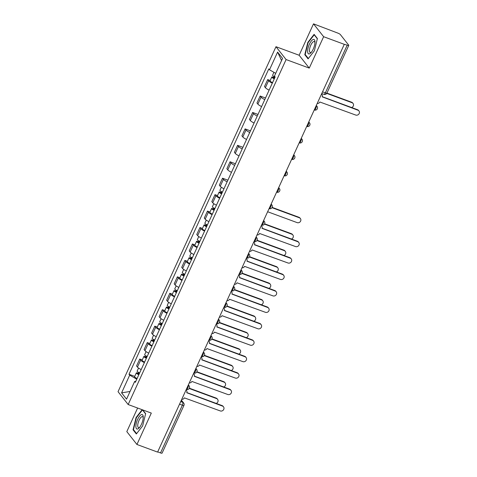 <?xml version="1.0" encoding="UTF-8"?>
<svg xmlns="http://www.w3.org/2000/svg" width="477" height="477" viewBox="0 0 477 477"><rect width="100%" height="100%" fill="white"/><g stroke="black" fill="none" stroke-linecap="round" stroke-linejoin="round"><path stroke-width="0.72" d="M137.62 408.026L126.81 431.625L136.935 444.481L157.595 452.101L344.287 44.331L323.633 36.705L313.508 23.85L299.133 55.249L275.98 46.704L118.04 391.683L128.164 404.538L286.105 59.559L309.257 68.104L323.633 36.705M313.508 23.85L337.68 33.038A2.367 0.465 24.6 0 1 340.345 34.553L348.699 45.16A2.367 0.465 24.6 0 1 348.77 45.375L326.918 93.11L351.644 102.227A2.719 2.486 -38.2 0 1 352.676 102.966L353.058 103.455A2.719 2.486 141.8 0 0 352.032 102.71L326.763 93.391M136.935 444.481L151.31 413.082L128.164 404.538M179.555 404.144L182.369 405.182A2.367 0.465 -155.4 0 0 183.931 405.42L162.079 453.15A2.367 0.465 -155.4 0 1 160.516 452.917L182.369 405.182A2.367 0.835 -69.7 0 0 182.745 402.326L181.254 400.43M157.696 451.874L160.516 452.917M323.805 94.231A2.367 0.835 -69.7 0 0 323.949 94.339A2.367 0.835 -69.7 0 0 325.356 92.872L347.214 45.142L344.287 44.331M347.214 45.142A2.367 0.465 24.6 0 0 348.77 45.375M272.301 83.183A5.438 1.073 -155.4 0 1 268.575 80.726L267.68 79.587L264.496 86.54L265.391 87.685A5.438 1.073 24.6 0 0 269.117 90.135M270.191 80.512L267.68 79.587M264.777 99.621A5.438 1.073 -155.4 0 1 261.05 97.165L260.15 96.02L256.966 102.978L257.866 104.117A5.438 1.073 24.6 0 0 261.593 106.574M265.516 98.006L260.15 96.02M257.252 116.054A5.438 1.073 -155.4 0 1 253.525 113.604L252.625 112.459L249.441 119.417L250.342 120.556A5.438 1.073 24.6 0 0 254.068 123.012M257.991 114.438L252.625 112.459M249.727 132.493A5.438 1.073 -155.4 0 1 246.001 130.042L245.1 128.897L241.917 135.85L242.817 136.994A5.438 1.073 24.6 0 0 246.543 139.451M250.467 130.877L245.1 128.897M242.203 148.931A5.438 1.073 -155.4 0 1 238.476 146.475L237.576 145.336L234.392 152.288L235.292 153.433A5.438 1.073 24.6 0 0 239.019 155.884M242.942 147.315L237.576 145.336M234.678 165.37A5.438 1.073 -155.4 0 1 230.951 162.913L230.051 161.775L226.867 168.727L227.767 169.872A5.438 1.073 24.6 0 0 231.494 172.322M235.417 163.754L230.051 161.775M227.147 181.809A5.438 1.073 -155.4 0 1 223.427 179.352L222.526 178.207L219.342 185.165L220.243 186.304A5.438 1.073 24.6 0 0 223.963 188.761M227.893 180.193L222.526 178.207M219.623 198.241A5.438 1.073 -155.4 0 1 215.896 195.791L214.996 194.646L211.812 201.604L212.712 202.743A5.438 1.073 24.6 0 0 216.439 205.199M217.512 195.576L214.996 194.646M212.098 214.68A5.438 1.073 -155.4 0 1 208.371 212.229L207.471 211.084L204.287 218.037L205.188 219.181A5.438 1.073 24.6 0 0 208.914 221.638M209.987 212.015L207.471 211.084M204.573 231.118A5.438 1.073 -155.4 0 1 200.847 228.662L199.946 227.523L196.762 234.475L197.663 235.62A5.438 1.073 24.6 0 0 201.389 238.071M202.463 228.447L199.946 227.523M197.049 247.557A5.438 1.073 -155.4 0 1 193.322 245.1L192.422 243.962L189.238 250.914L190.138 252.059A5.438 1.073 24.6 0 0 193.865 254.509M194.932 244.886L192.422 243.962M189.524 263.996A5.438 1.073 -155.4 0 1 185.797 261.539L184.897 260.394L181.713 267.353L182.613 268.491A5.438 1.073 24.6 0 0 186.34 270.948M187.407 261.324L184.897 260.394M181.993 280.428A5.438 1.073 -155.4 0 1 178.273 277.978L177.372 276.833L174.188 283.785L175.089 284.93A5.438 1.073 24.6 0 0 178.809 287.387M179.883 277.763L177.372 276.833M174.469 296.867A5.438 1.073 -155.4 0 1 170.742 294.416L169.842 293.272L166.658 300.224L167.558 301.369A5.438 1.073 24.6 0 0 171.285 303.825M172.358 294.202L169.842 293.272M166.944 313.306A5.438 1.073 -155.4 0 1 163.217 310.849L162.317 309.71L159.133 316.662L160.033 317.807A5.438 1.073 24.6 0 0 163.76 320.258M164.833 310.634L162.317 309.71M159.419 329.744A5.438 1.073 -155.4 0 1 155.693 327.288L154.792 326.149L151.608 333.101L152.509 334.246A5.438 1.073 24.6 0 0 156.235 336.696M157.309 327.073L154.792 326.149M151.895 346.183A5.438 1.073 -155.4 0 1 148.168 343.726L147.268 342.581L144.084 349.54L144.984 350.678A5.438 1.073 24.6 0 0 148.711 353.135M149.784 343.512L147.268 342.581M144.37 362.615A5.438 1.073 -155.4 0 1 140.643 360.165L139.743 359.02L136.559 365.972L137.459 367.117A5.438 1.073 24.6 0 0 141.186 369.574M142.253 359.95L139.743 359.02M275.718 73.333L269.493 69.797L277.602 52.094L282.557 58.391L274.454 76.093L275.146 76.97L135.343 382.327L134.651 381.445L126.548 399.148L121.587 392.851L129.69 375.149L136.756 379.167L135.706 381.457M269.493 69.797L268.801 68.915L128.999 374.272L129.69 375.149M275.98 46.704L286.105 59.559M299.133 55.249L309.257 68.104M308.082 58.868L314.379 50.789L317.39 38.53L314.104 34.356L307.802 42.435L304.791 54.688L308.082 58.868M142.176 409.707L136.064 417.542L133.053 429.801L136.344 433.975L142.641 425.895L145.652 413.637L142.712 409.904M134.729 376.389L128.999 374.272M135.742 381.457L134.651 381.445M277.602 52.094L281.567 60.549M130.06 391.474L121.587 392.851M305.554 54.968L304.791 54.688M308.166 42.566L307.802 42.435M133.816 430.081L133.053 429.801M136.428 417.679L136.064 417.542M317.223 103.449A2.367 2.164 141.8 0 0 319.828 101.995L355.717 115.052A2.719 2.486 141.8 0 0 358.96 110.95A2.719 2.486 141.8 0 0 357.935 110.205L322.19 96.831A2.367 2.164 141.8 0 0 321.474 94.154M321.528 94.041A2.367 2.164 -38.2 0 1 321.587 94.118L321.975 94.601M322.249 96.694L357.547 109.722A2.719 2.486 -38.2 0 1 358.579 110.461L358.96 110.95M275.11 77.053A2.957 0.584 -155.4 0 1 272.594 75.265L273.941 72.325M274.418 78.568L273.172 77.691L274.108 77.834L274.579 76.803M351.65 107.54A2.719 2.486 141.8 0 0 353.058 103.455M274.287 78.848A2.957 0.584 -155.4 0 1 271.777 77.053A2.957 0.584 -155.4 0 1 273.726 77.346L274.09 76.547M272.552 82.64A2.957 0.584 -155.4 0 1 270.036 80.846L271.777 77.053M273.887 78.311L273.726 77.346M313.055 39.537A7.686 2.707 -69.7 0 0 308.07 47.998A7.686 2.707 -69.7 0 0 309.543 53.835A7.686 2.707 -69.7 0 0 310.932 52.768A7.686 2.707 -69.7 0 0 314.969 41.827A7.686 2.707 -69.7 0 0 313.055 39.537M314.957 42.697A5.819 2.045 -69.7 0 0 314.26 41.577A5.819 2.045 -69.7 0 0 313.574 41.624A5.819 2.045 -69.7 0 0 310.038 47.181A5.819 2.045 -69.7 0 0 310.229 52.494A5.819 2.045 -69.7 0 0 310.915 52.446A5.819 2.045 -69.7 0 0 311.493 52.094M308.351 58.522L305.197 54.515L308.112 42.638L314.218 34.809L317.33 38.768M314.564 34.94L314.218 34.809M141.317 414.644A7.686 2.707 -69.7 0 0 136.333 423.111A7.686 2.707 -69.7 0 0 137.805 428.948A7.686 2.707 -69.7 0 0 139.195 427.875A7.686 2.707 -69.7 0 0 143.231 416.934A7.686 2.707 -69.7 0 0 141.317 414.644M143.219 417.81A5.819 2.045 -69.7 0 0 142.522 416.689A5.819 2.045 -69.7 0 0 141.836 416.731A5.819 2.045 -69.7 0 0 138.294 422.288A5.819 2.045 -69.7 0 0 138.491 427.601A5.819 2.045 -69.7 0 0 139.177 427.559A5.819 2.045 -69.7 0 0 139.749 427.201M136.613 433.629L133.459 429.622L136.374 417.751L142.48 409.922L145.592 413.875M142.826 410.047L142.48 409.922M257.02 234.946A2.367 2.164 141.8 0 0 259.625 233.492L295.507 246.555A2.719 2.486 141.8 0 0 298.757 242.447A2.719 2.486 141.8 0 0 297.731 241.708L261.986 228.334A2.367 2.164 141.8 0 0 261.271 225.651M261.324 225.543A2.367 2.164 -38.2 0 1 261.384 225.615L261.766 226.104M262.046 228.191L297.344 241.219A2.719 2.486 -38.2 0 1 298.369 241.958L298.757 242.447M249.489 251.385A2.367 2.164 141.8 0 0 252.1 249.93L287.983 262.988A2.719 2.486 141.8 0 0 291.232 258.886A2.719 2.486 141.8 0 0 290.201 258.146L254.462 244.767A2.367 2.164 141.8 0 0 253.746 242.089M253.8 241.976A2.367 2.164 -38.2 0 1 253.859 242.054L254.241 242.543M254.521 244.629L289.819 257.658A2.719 2.486 -38.2 0 1 290.845 258.397L291.232 258.886M241.964 267.824A2.367 2.164 141.8 0 0 244.57 266.369L280.458 279.427A2.719 2.486 141.8 0 0 283.702 275.324A2.719 2.486 141.8 0 0 282.676 274.579L246.937 261.205A2.367 2.164 141.8 0 0 246.221 258.528M246.269 258.415A2.367 2.164 -38.2 0 1 246.335 258.492L246.716 258.975M246.997 261.068L282.295 274.096A2.719 2.486 -38.2 0 1 283.32 274.835L283.702 275.324M234.44 284.256A2.367 2.164 141.8 0 0 237.045 282.807L272.933 295.865A2.719 2.486 141.8 0 0 276.177 291.757A2.719 2.486 141.8 0 0 275.151 291.018L239.412 277.644A2.367 2.164 141.8 0 0 238.697 274.967M238.744 274.853A2.367 2.164 -38.2 0 1 238.81 274.925L239.192 275.414M239.466 277.507L274.77 290.529A2.719 2.486 -38.2 0 1 275.795 291.274L276.177 291.757M226.915 300.695A2.367 2.164 141.8 0 0 229.52 299.246L265.409 312.304A2.719 2.486 141.8 0 0 268.652 308.196A2.719 2.486 141.8 0 0 267.627 307.456L231.882 294.082A2.367 2.164 141.8 0 0 231.166 291.405M231.22 291.292A2.367 2.164 -38.2 0 1 231.279 291.364L231.667 291.852M231.941 293.939L267.245 306.967A2.719 2.486 -38.2 0 1 268.271 307.713L268.652 308.196M219.39 317.133A2.367 2.164 141.8 0 0 221.996 315.679L257.884 328.742A2.719 2.486 141.8 0 0 261.128 324.634A2.719 2.486 141.8 0 0 260.102 323.895L224.357 310.521A2.367 2.164 141.8 0 0 223.641 307.838M223.695 307.731A2.367 2.164 -38.2 0 1 223.755 307.802L224.142 308.291M224.417 310.378L259.715 323.406A2.719 2.486 -38.2 0 1 260.746 324.145L261.128 324.634M211.866 333.572A2.367 2.164 141.8 0 0 214.471 332.117L250.353 345.175A2.719 2.486 141.8 0 0 253.603 341.073A2.719 2.486 141.8 0 0 252.577 340.334L216.832 326.954A2.367 2.164 141.8 0 0 216.117 324.277M216.17 324.163A2.367 2.164 -38.2 0 1 216.23 324.241L216.612 324.724M216.892 326.817L252.19 339.845A2.719 2.486 -38.2 0 1 253.215 340.584L253.603 341.073M204.335 350.011A2.367 2.164 141.8 0 0 206.946 348.556L242.829 361.614A2.719 2.486 141.8 0 0 246.078 357.511A2.719 2.486 141.8 0 0 245.047 356.766L209.308 343.392A2.367 2.164 141.8 0 0 208.592 340.715M208.646 340.602A2.367 2.164 -38.2 0 1 208.705 340.679L209.087 341.162M209.367 343.255L244.665 356.283A2.719 2.486 -38.2 0 1 245.691 357.023L246.078 357.511M196.81 366.443A2.367 2.164 141.8 0 0 199.416 364.994L235.304 378.052A2.719 2.486 141.8 0 0 238.548 373.944A2.719 2.486 141.8 0 0 237.522 373.205L201.783 359.831A2.367 2.164 141.8 0 0 201.067 357.154M201.115 357.04A2.367 2.164 -38.2 0 1 201.181 357.112L201.562 357.601M201.843 359.694L237.141 372.716A2.719 2.486 -38.2 0 1 238.166 373.461L238.548 373.944M222.431 192.118A2.957 0.584 -155.4 0 1 219.915 190.323L221.328 187.246M221.733 193.632L220.493 192.756L221.429 192.899L221.9 191.867M267.645 211.74L297.129 222.622A2.719 2.486 141.8 0 0 300.379 218.514A2.719 2.486 141.8 0 0 299.353 217.774L272.009 207.686M221.608 193.906A2.957 0.584 -155.4 0 1 219.098 192.118A2.957 0.584 -155.4 0 1 221.042 192.41L221.411 191.611M219.873 197.705A2.957 0.584 -155.4 0 1 217.357 195.91L219.098 192.118M272.164 207.394L298.966 217.285A2.719 2.486 -38.2 0 1 299.991 218.025L300.379 218.514M221.209 193.37L221.042 192.41M214.906 208.556A2.957 0.584 -155.4 0 1 212.39 206.762L213.797 203.685M214.209 210.071L212.969 209.194L213.905 209.331L214.376 208.3M291.447 239.043A2.719 2.486 141.8 0 0 291.823 234.213L264.485 224.118M214.084 210.345A2.957 0.584 -155.4 0 1 211.567 208.55A2.957 0.584 -155.4 0 1 213.517 208.848L213.887 208.044M212.348 214.137A2.957 0.584 -155.4 0 1 209.832 212.348L211.567 208.55M264.64 223.832L291.441 233.724A2.719 2.486 -38.2 0 1 292.467 234.463L292.854 234.952M213.684 209.808L213.905 209.331L213.517 208.848M207.376 224.995A2.957 0.584 -155.4 0 1 204.866 223.2L206.273 220.118M206.684 226.509L205.444 225.633L206.38 225.77L206.851 224.739M283.916 255.481A2.719 2.486 141.8 0 0 284.298 250.646L256.96 240.557M206.559 226.784A2.957 0.584 -155.4 0 1 204.043 224.989A2.957 0.584 -155.4 0 1 205.992 225.281L206.362 224.482M204.824 230.576A2.957 0.584 -155.4 0 1 202.308 228.781L204.043 224.989M257.115 240.271L283.916 250.163A2.719 2.486 -38.2 0 1 284.942 250.902L285.324 251.391M206.159 226.247L206.38 225.77L205.992 225.281M199.851 241.428A2.957 0.584 -155.4 0 1 197.341 239.639L198.748 236.556M199.159 242.942L197.913 242.066L198.849 242.209L199.32 241.177M276.392 271.914A2.719 2.486 141.8 0 0 276.773 267.084L249.435 256.996M199.034 243.222A2.957 0.584 -155.4 0 1 196.518 241.428A2.957 0.584 -155.4 0 1 198.468 241.72L198.831 240.921M197.293 247.014A2.957 0.584 -155.4 0 1 194.783 245.22L196.518 241.428M249.59 256.709L276.392 266.595A2.719 2.486 -38.2 0 1 277.417 267.341L277.799 267.83M198.635 242.686L198.468 241.72M192.326 257.866A2.957 0.584 -155.4 0 1 189.81 256.071L191.223 252.995M191.635 259.381L190.389 258.504L191.325 258.647L191.796 257.616M268.867 288.352A2.719 2.486 141.8 0 0 269.249 283.523L241.911 273.434M191.51 259.661A2.957 0.584 -155.4 0 1 188.993 257.866A2.957 0.584 -155.4 0 1 190.943 258.158L191.307 257.359M189.768 263.453A2.957 0.584 -155.4 0 1 187.258 261.658L188.993 257.866M242.066 273.142L268.867 283.034A2.719 2.486 -38.2 0 1 269.893 283.779L270.274 284.262M191.11 259.124L190.943 258.158M184.802 274.305A2.957 0.584 -155.4 0 1 182.286 272.51L183.699 269.433M184.11 275.819L182.864 274.943L183.8 275.086L184.271 274.054M261.342 304.791A2.719 2.486 141.8 0 0 261.724 299.961L234.38 289.873M183.979 276.094A2.957 0.584 -155.4 0 1 181.469 274.305A2.957 0.584 -155.4 0 1 183.418 274.597L183.782 273.798M182.244 279.886A2.957 0.584 -155.4 0 1 179.728 278.097L181.469 274.305M234.535 289.581L261.342 299.473A2.719 2.486 -38.2 0 1 262.368 300.212L262.749 300.701M183.585 275.557L183.418 274.597M177.277 290.743A2.957 0.584 -155.4 0 1 174.761 288.949L176.174 285.872M176.579 292.258L175.339 291.381L176.275 291.519L176.746 290.487M253.818 321.23A2.719 2.486 141.8 0 0 254.199 316.4L226.855 306.306M176.454 292.532A2.957 0.584 -155.4 0 1 173.944 290.737A2.957 0.584 -155.4 0 1 175.894 291.036L176.257 290.231M174.719 296.324A2.957 0.584 -155.4 0 1 172.203 294.536L173.944 290.737M227.01 306.019L253.812 315.911A2.719 2.486 -38.2 0 1 254.843 316.65L255.225 317.139M176.055 291.996L175.894 291.036M169.752 307.176A2.957 0.584 -155.4 0 1 167.236 305.387L168.643 302.305M169.055 308.697L167.815 307.82L168.751 307.957L169.222 306.926M246.293 337.668A2.719 2.486 141.8 0 0 246.675 332.833L219.331 322.744M168.93 308.971A2.957 0.584 -155.4 0 1 166.413 307.176A2.957 0.584 -155.4 0 1 168.363 307.468L168.733 306.669M167.194 312.763A2.957 0.584 -155.4 0 1 164.678 310.968L166.413 307.176M219.486 322.458L246.287 332.35A2.719 2.486 -38.2 0 1 247.313 333.089L247.7 333.578M168.53 308.434L168.751 307.957L168.363 307.468M162.222 323.615A2.957 0.584 -155.4 0 1 159.712 321.826L161.119 318.743M161.53 325.129L160.29 324.253L161.226 324.396L161.697 323.364M238.762 354.101A2.719 2.486 141.8 0 0 239.144 349.271L211.806 339.183M161.405 325.409A2.957 0.584 -155.4 0 1 158.889 323.615A2.957 0.584 -155.4 0 1 160.838 323.907L161.208 323.108M159.67 329.202A2.957 0.584 -155.4 0 1 157.154 327.407L158.889 323.615M211.961 338.897L238.762 348.782A2.719 2.486 -38.2 0 1 239.788 349.528L240.175 350.017M161.005 324.873L161.226 324.396L160.838 323.907M154.697 340.053A2.957 0.584 -155.4 0 1 152.187 338.259L153.594 335.182M154.005 341.568L152.759 340.691L153.695 340.834L154.172 339.803M231.238 370.54A2.719 2.486 141.8 0 0 231.619 365.71L204.281 355.621M153.88 341.842A2.957 0.584 -155.4 0 1 151.364 340.053A2.957 0.584 -155.4 0 1 153.314 340.345L153.683 339.546M152.139 345.64A2.957 0.584 -155.4 0 1 149.629 343.845L151.364 340.053M204.436 355.329L231.238 365.221A2.719 2.486 -38.2 0 1 232.263 365.966L232.645 366.449M153.481 341.305L153.314 340.345M189.286 382.882A2.367 2.164 141.8 0 0 191.891 381.433L227.779 394.491A2.719 2.486 141.8 0 0 231.023 390.383A2.719 2.486 141.8 0 0 229.997 389.643L194.258 376.27A2.367 2.164 141.8 0 0 193.543 373.592M193.59 373.479A2.367 2.164 -38.2 0 1 193.656 373.551L194.038 374.04M194.312 376.126L229.616 389.154A2.719 2.486 -38.2 0 1 230.641 389.9L231.023 390.383M147.172 356.492A2.957 0.584 -155.4 0 1 144.656 354.697L146.069 351.621M146.481 358.006L145.235 357.13L146.171 357.273L146.642 356.241M223.713 386.978A2.719 2.486 141.8 0 0 224.095 382.149L196.757 372.06M146.356 358.281A2.957 0.584 -155.4 0 1 143.839 356.492A2.957 0.584 -155.4 0 1 145.789 356.784L146.153 355.985M144.614 362.073A2.957 0.584 -155.4 0 1 142.104 360.284L143.839 356.492M196.912 371.768L223.713 381.66A2.719 2.486 -38.2 0 1 224.739 382.399L225.12 382.888M145.956 357.744L145.789 356.784M181.761 399.321A2.367 2.164 141.8 0 0 184.366 397.866L220.255 410.93A2.719 2.486 141.8 0 0 223.498 406.821A2.719 2.486 141.8 0 0 222.473 406.082L186.734 392.708A2.367 2.164 141.8 0 0 186.018 390.025M186.066 389.918A2.367 2.164 -38.2 0 1 186.125 389.989L186.513 390.478M186.787 392.565L222.091 405.593A2.719 2.486 -38.2 0 1 223.117 406.332L223.498 406.821M139.648 372.931A2.957 0.584 -155.4 0 1 137.132 371.136L138.545 368.059M138.956 374.445L137.71 373.569L138.646 373.706L139.117 372.674M216.188 403.417A2.719 2.486 141.8 0 0 216.57 398.587L189.226 388.493M138.825 374.719A2.957 0.584 -155.4 0 1 136.315 372.925A2.957 0.584 -155.4 0 1 138.264 373.223L138.628 372.418M137.09 378.511A2.957 0.584 -155.4 0 1 134.58 376.723L136.315 372.925M189.381 388.206L216.188 398.098A2.719 2.486 -38.2 0 1 217.214 398.838L217.595 399.327M138.431 374.183L138.264 373.223M186.31 389.387A2.367 0.835 -69.7 0 0 186.412 389.447A2.367 0.835 -69.7 0 0 187.819 387.98A2.367 0.835 -69.7 0 0 188.236 385.183M193.835 372.948A2.367 0.835 -69.7 0 0 193.936 373.014A2.367 0.835 -69.7 0 0 195.343 371.541A2.367 0.835 -69.7 0 0 195.761 368.745M201.36 356.51A2.367 0.835 -69.7 0 0 201.461 356.575A2.367 0.835 -69.7 0 0 202.874 355.103A2.367 0.835 -69.7 0 0 203.285 352.306M208.884 340.071A2.367 0.835 -69.7 0 0 208.992 340.137A2.367 0.835 -69.7 0 0 210.399 338.67A2.367 0.835 -69.7 0 0 210.81 335.868M218.353 319.393A2.367 2.164 -38.2 0 1 219.187 320.019A2.367 2.367 0 0 1 216.516 323.698L216.403 323.656A2.367 0.835 -69.7 0 0 216.516 323.698A2.367 0.835 -69.7 0 0 217.923 322.231A2.367 0.835 -69.7 0 0 218.335 319.429M223.94 307.2A2.367 0.835 -69.7 0 0 224.041 307.26A2.367 0.835 -69.7 0 0 225.448 305.793A2.367 0.835 -69.7 0 0 225.859 302.996M231.464 290.761A2.367 0.835 -69.7 0 0 231.566 290.827A2.367 0.835 -69.7 0 0 232.973 289.354A2.367 0.835 -69.7 0 0 233.39 286.558M240.933 270.083A2.367 2.164 -38.2 0 1 241.767 270.703A2.367 2.367 0 0 1 239.09 274.388L238.977 274.347A2.367 0.835 -69.7 0 0 239.09 274.388A2.367 0.835 -69.7 0 0 240.497 272.916A2.367 0.835 -69.7 0 0 240.915 270.119M246.514 257.884A2.367 0.835 -69.7 0 0 246.615 257.95A2.367 0.835 -69.7 0 0 248.028 256.483A2.367 0.835 -69.7 0 0 248.439 253.681M254.038 241.451A2.367 0.835 -69.7 0 0 254.14 241.511A2.367 0.835 -69.7 0 0 255.553 240.044A2.367 0.835 -69.7 0 0 255.964 237.242M261.563 225.013A2.367 0.835 -69.7 0 0 261.67 225.072A2.367 0.835 -69.7 0 0 263.077 223.606A2.367 0.835 -69.7 0 0 263.489 220.809M269.094 208.574A2.367 0.835 -69.7 0 0 269.195 208.64A2.367 0.835 -69.7 0 0 270.602 207.167A2.367 0.835 -69.7 0 0 271.014 204.371M276.618 192.136A2.367 0.835 -69.7 0 0 276.72 192.201A2.367 0.835 -69.7 0 0 278.127 190.728A2.367 0.835 -69.7 0 0 278.544 187.932M284.143 175.697A2.367 0.835 -69.7 0 0 284.244 175.763A2.367 0.835 -69.7 0 0 285.651 174.296A2.367 0.835 -69.7 0 0 286.069 171.493M291.668 159.264A2.367 0.835 -69.7 0 0 291.769 159.324A2.367 0.835 -69.7 0 0 293.182 157.857A2.367 0.835 -69.7 0 0 293.593 155.055M301.136 138.586A2.367 2.164 -38.2 0 1 301.971 139.206A2.367 2.367 0 0 1 299.294 142.885L299.186 142.844A2.367 0.835 -69.7 0 0 299.294 142.885A2.367 0.835 -69.7 0 0 300.707 141.419A2.367 0.835 -69.7 0 0 301.118 138.622M306.717 126.387A2.367 0.835 -69.7 0 0 306.824 126.453A2.367 0.835 -69.7 0 0 308.231 124.98A2.367 0.835 -69.7 0 0 308.643 122.184M314.248 109.948A2.367 0.835 -69.7 0 0 314.349 110.014A2.367 0.835 -69.7 0 0 315.756 108.541A2.367 0.835 -69.7 0 0 316.168 105.745M180.723 401.58L182.745 402.326A2.367 2.164 141.8 0 1 183.639 402.97L181.391 400.12M144.984 350.678L148.168 343.726M152.509 334.246L155.693 327.288M160.033 317.807L163.217 310.849M167.558 301.369L170.742 294.416M175.089 284.93L178.273 277.978M182.613 268.491L185.797 261.539M190.138 252.059L193.322 245.1M197.663 235.62L200.847 228.662M205.188 219.181L208.371 212.229M212.712 202.743L215.896 195.791M220.243 186.304L223.427 179.352M227.767 169.872L230.951 162.913M235.292 153.433L238.476 146.475M242.817 136.994L246.001 130.042M250.342 120.556L253.525 113.604M257.866 104.117L261.05 97.165M265.391 87.685L268.575 80.726M137.459 367.117L140.643 360.165M316.185 105.709A2.367 2.164 -38.2 0 1 317.026 106.329L316.317 105.429M308.661 122.148A2.367 2.164 -38.2 0 1 309.495 122.768L308.786 121.868M293.611 155.019A2.367 2.164 -38.2 0 1 294.446 155.645L293.737 154.745M286.087 171.458A2.367 2.164 -38.2 0 1 286.921 172.084L286.212 171.177M278.556 187.896A2.367 2.164 -38.2 0 1 279.397 188.516L278.687 187.616M271.031 204.335A2.367 2.164 -38.2 0 1 271.872 204.955L271.163 204.055M263.507 220.773A2.367 2.164 -38.2 0 1 264.341 221.394L263.632 220.493M255.982 237.206A2.367 2.164 -38.2 0 1 256.817 237.832L256.107 236.932M248.457 253.645A2.367 2.164 -38.2 0 1 249.292 254.271L248.583 253.365M233.402 286.522A2.367 2.164 -38.2 0 1 234.243 287.142L233.533 286.242M225.877 302.955A2.367 2.164 -38.2 0 1 226.718 303.581L226.009 302.68M210.828 335.832A2.367 2.164 -38.2 0 1 211.663 336.458L210.953 335.552M203.303 352.27A2.367 2.164 -38.2 0 1 204.138 352.891L203.429 351.99M195.779 368.709A2.367 2.164 -38.2 0 1 196.613 369.329L195.904 368.429M188.248 385.142A2.367 2.164 -38.2 0 1 189.089 385.768L188.379 384.867M322.541 91.834L325.356 92.872A2.367 0.465 -155.4 0 0 326.918 93.11A2.367 2.367 0 0 1 323.949 94.339L321.76 93.534M357.935 110.205L357.547 109.722M351.644 102.227L352.032 102.71M297.731 241.708L297.344 241.219M290.201 258.146L289.819 257.658M282.676 274.579L282.295 274.096M275.151 291.018L274.77 290.529M267.627 307.456L267.245 306.967M260.102 323.895L259.715 323.406M252.577 340.334L252.19 339.845M245.047 356.766L244.665 356.283M237.522 373.205L237.141 372.716M298.966 217.285L299.353 217.774M291.441 233.724L291.823 234.213M283.916 250.163L284.298 250.646M276.392 266.595L276.773 267.084M268.867 283.034L269.249 283.523M261.342 299.473L261.724 299.961M253.812 315.911L254.199 316.4M246.287 332.35L246.675 332.833M238.762 348.782L239.144 349.271M231.238 365.221L231.619 365.71M229.997 389.643L229.616 389.154M223.713 381.66L224.095 382.149M222.473 406.082L222.091 405.593M216.188 398.098L216.57 398.587M314.236 109.972L314.349 110.014A2.367 2.367 0 0 0 317.026 106.329M306.711 126.411L306.824 126.453A2.367 2.367 0 0 0 309.495 122.768M291.656 159.282L291.769 159.324A2.367 2.367 0 0 0 294.446 155.645M284.131 175.721L284.244 175.763A2.367 2.367 0 0 0 286.921 172.084M276.606 192.159L276.72 192.201A2.367 2.367 0 0 0 279.397 188.516M269.082 208.598L269.195 208.64A2.367 2.367 0 0 0 271.872 204.955M261.557 225.031L261.67 225.072A2.367 2.367 0 0 0 264.341 221.394M254.032 241.469L254.14 241.511A2.367 2.367 0 0 0 256.817 237.832M246.502 257.908L246.615 257.95A2.367 2.367 0 0 0 249.292 254.271M231.452 290.785L231.566 290.827A2.367 2.367 0 0 0 234.243 287.142M223.928 307.218L224.041 307.26A2.367 2.367 0 0 0 226.718 303.581M208.878 340.095L208.992 340.137A2.367 2.367 0 0 0 211.663 336.458M201.348 356.534L201.461 356.575A2.367 2.367 0 0 0 204.138 352.891M193.823 372.972L193.936 373.014A2.367 2.367 0 0 0 196.613 369.329M186.298 389.405L186.412 389.447A2.367 2.367 0 0 0 189.089 385.768M301.971 139.206L301.261 138.306M241.767 270.703L241.058 269.803M219.187 320.019L218.478 319.119M183.931 405.42A2.367 2.367 0 0 0 183.639 402.97"/></g></svg>
